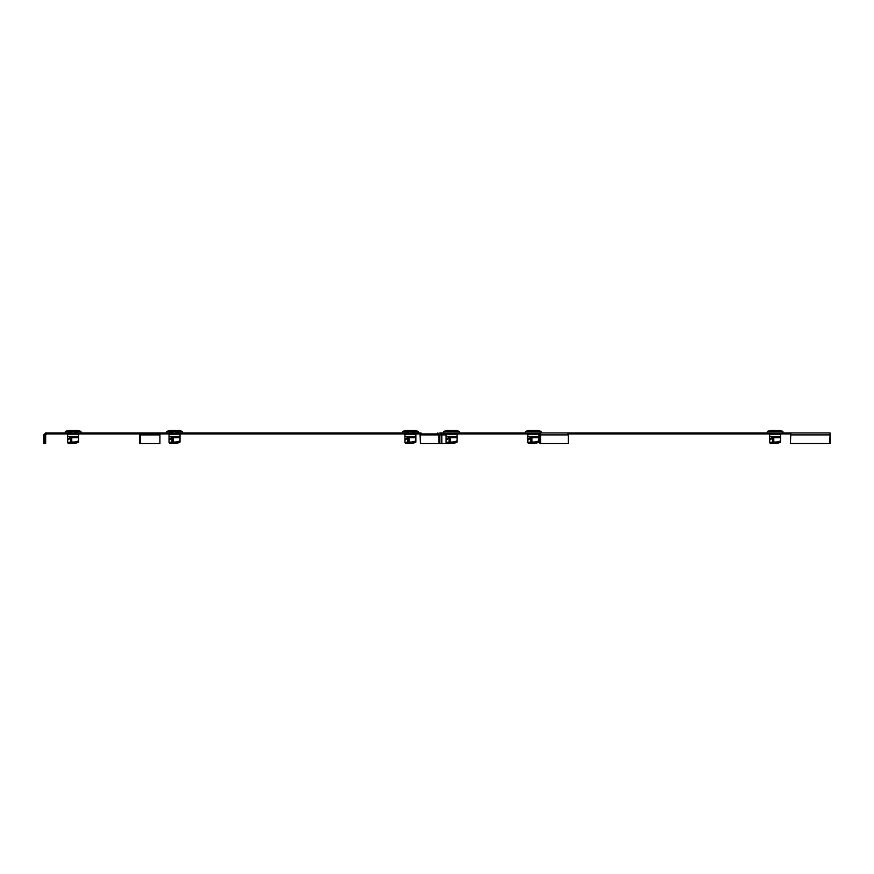 <?xml version="1.0" encoding="UTF-8"?>
<svg xmlns="http://www.w3.org/2000/svg" width="874" height="874" viewBox="0 0 874 874"><rect width="100%" height="100%" fill="white"/><g stroke="black" fill="none" stroke-linecap="round" stroke-linejoin="round"><path stroke-width="1.31" d="M568.329 434.902L540.591 434.902L540.591 443.566L568.329 443.566L568.329 434.902A1.956 1.387 -90 0 0 566.942 432.936L830.049 432.936L790.828 432.936L790.38 443.555L790.762 434.902L830.038 434.902L830.049 432.936M420.995 432.936L45.666 432.936L43.7 434.902L43.7 443.566L45.656 443.566L45.666 434.902L46.65 433.919M160.772 432.936L141.162 432.936M46.65 432.936L43.7 434.902M540.591 434.902A1.956 1.387 -90 0 0 539.203 432.936L439.819 432.936L441.785 434.902L441.807 443.555L439.841 443.555L439.819 434.902L437.852 432.936L437.852 433.919L45.666 433.919M540.591 443.566L539.903 443.566L539.903 434.902A0.983 0.688 -90 0 0 539.203 433.919L539.203 432.936L566.942 432.936M74.683 432.706L79.589 432.936M66.642 432.936L71.548 432.706M411.971 432.706L416.876 432.936M403.93 432.936L408.835 432.706M176.1 432.706L180.994 432.936M168.059 432.936L172.954 432.706M539.203 433.919L441.523 433.919M568.144 433.919L790.817 433.919L790.762 434.902L790.828 433.919M141.162 433.919A0.983 0.852 -90 0 0 140.31 434.902L140.31 443.566L159.92 443.566L159.92 434.902A0.983 0.852 90 0 1 160.772 433.919M139.687 433.919A1.956 1.693 -90 0 0 139.458 434.902L139.458 443.566L140.31 443.566M45.666 434.902L44.683 434.902L44.683 443.566M439.841 443.555L438.868 443.555L438.846 434.902L446.09 434.902M420.154 433.919A1.956 0.983 90 0 0 420.012 434.902L420.503 443.566L420.503 434.902L438.846 434.902L437.852 433.919M790.806 434.247L790.828 432.936M790.38 443.555L829.601 443.555L830.082 434.902L830.3 443.566L791.079 443.566M830.049 433.919L830.082 434.902L830.049 433.919M454.469 443.085L448.537 443.566M420.503 434.902L420.995 433.919M446.822 443.566L420.503 443.566M782.918 432.936L776.199 432.936M779.073 430.347L771.207 430.347L767.383 431.374L782.896 431.374L779.073 430.347L782.896 431.374L782.984 432.936M774.08 432.936L767.372 432.936M769.655 436.541L780.635 436.541L780.635 434.192L769.655 434.192L769.655 442.473L770.442 443.653L773.392 443.249L772.605 442.069L773.785 441.971A7.058 3.529 0 0 0 780.635 440.725L780.635 442.08A7.058 3.529 180 0 1 775.14 443.391A7.058 3.529 180 0 1 773.785 443.326L773.785 437.732L772.212 437.535L780.635 437.055L780.635 440.725M770.442 443.653L769.655 442.473L772.605 442.069L772.605 438.125L769.655 440.103M541.082 432.936L534.375 432.936M537.903 433.919L528.726 433.919M537.248 430.347L529.382 430.347L525.558 431.374L541.072 431.374L537.248 430.347M532.255 432.936L525.547 432.936M540.503 432.936L539.924 432.936M527.82 436.541L538.81 436.541L538.81 434.192L527.82 434.192L527.82 442.473L528.606 443.653L531.567 443.249L530.78 442.069L531.96 441.971A7.058 3.529 0 0 0 538.81 440.725L538.81 442.08A7.058 3.529 180 0 1 533.315 443.391A7.058 3.529 180 0 1 531.96 443.326L531.96 437.732L530.387 437.535L538.81 437.055L538.81 440.725M527.82 442.473L530.78 442.069L530.78 438.125L527.82 440.103M418.176 432.936L402.564 432.936L402.564 431.516L418.253 431.516L418.253 432.936L417.007 432.706M414.997 433.919L405.82 433.919M414.331 430.347L406.476 430.347L402.641 431.374L418.165 431.374L414.331 430.347M403.799 432.936L402.63 432.936M404.913 436.541L415.893 436.541L415.893 434.192L404.913 434.192L404.913 442.473L405.7 443.653L408.65 443.249L407.874 442.069L409.043 441.971A7.058 3.529 0 0 0 415.893 440.725L415.893 442.08A7.058 3.529 180 0 1 410.409 443.391A7.058 3.529 180 0 1 409.043 443.326L409.043 437.732L407.481 437.535L415.893 437.055L415.893 440.725M404.913 442.473L407.874 442.069L407.874 438.125L404.913 440.103M80.889 432.936L65.277 432.936L65.277 431.516L80.965 431.516L80.965 432.936L79.72 432.936M77.71 433.919L68.533 433.919M77.054 430.347L69.188 430.347L65.364 431.374L80.878 431.374L77.054 430.347M66.511 432.936L65.342 432.936M67.626 436.541L78.605 436.541L78.605 434.192L67.626 434.192L67.626 442.473L68.412 443.653L71.362 443.249L70.586 442.069L71.755 441.971A7.058 3.529 0 0 0 78.605 440.725L78.605 442.08A7.058 3.529 180 0 1 73.121 443.391A7.058 3.529 180 0 1 71.755 443.326L71.755 437.732L70.193 437.535L78.605 437.055L78.605 440.725M67.626 442.473L70.586 442.069L70.586 438.125L67.626 440.103M182.295 432.936L166.683 432.936L166.683 431.516L182.371 431.516L182.371 432.936L181.137 432.936M179.115 433.919L169.938 433.919M178.46 430.347L170.594 430.347L166.77 431.374L182.284 431.374L178.46 430.347M167.928 432.936L166.759 432.936M169.032 436.541L180.022 436.541L180.022 434.192L169.032 434.192L169.032 442.473L169.818 443.653L172.779 443.249L171.992 442.069L173.172 441.971A7.058 3.529 0 0 0 180.022 440.725L180.022 442.08A7.058 3.529 180 0 1 174.527 443.391A7.058 3.529 180 0 1 173.172 443.326L173.172 437.732L171.599 437.535L180.022 437.055L180.022 440.725M169.032 442.473L171.992 442.069L171.992 438.125L169.032 440.103M459.353 432.936L452.645 432.936M455.518 430.347L447.652 430.347L443.828 431.374L459.342 431.374L455.518 430.347M450.525 432.936L443.817 432.936M446.09 436.541L457.08 436.541L457.08 434.192L446.09 434.192L446.09 442.473L446.876 443.653L449.837 443.249L449.05 442.069L450.23 441.971A7.058 3.529 0 0 0 457.08 440.725L457.08 442.08A7.058 3.529 180 0 1 451.585 443.391A7.058 3.529 180 0 1 450.23 443.326L450.23 437.732L448.657 437.535L457.08 437.055L457.08 440.725M446.09 442.473L449.05 442.069L449.05 438.125L446.09 440.103M140.31 434.902L159.92 434.902M771.207 430.347L767.296 431.516L782.896 431.374M775.14 431.374L775.14 430.347M769.655 439.251L772.212 437.535M773.785 437.055L773.785 437.732L780.635 437.732M525.558 431.374L541.159 431.516L541.159 432.936M533.315 431.374L533.315 430.347M527.82 439.251L530.387 437.535M531.96 437.055L531.96 437.732L538.81 437.732M410.409 431.374L410.409 430.347M404.913 439.251L407.481 437.535M409.043 437.055L409.043 437.732L415.893 437.732M73.121 431.374L73.121 430.347M67.626 439.251L70.193 437.535M71.755 437.055L71.755 437.732L78.605 437.732M174.527 431.374L174.527 430.347M169.032 439.251L171.599 437.535M173.172 437.055L173.172 437.732L180.022 437.732M443.828 431.374L459.429 431.516L459.429 432.936M451.585 431.374L451.585 430.347M446.09 439.251L448.657 437.535M450.23 437.055L450.23 437.732L457.08 437.732M830.049 433.428L830.06 434.247M767.383 431.374L767.296 432.936M525.471 431.516L525.471 432.936M443.741 431.516L443.741 432.936"/></g></svg>
